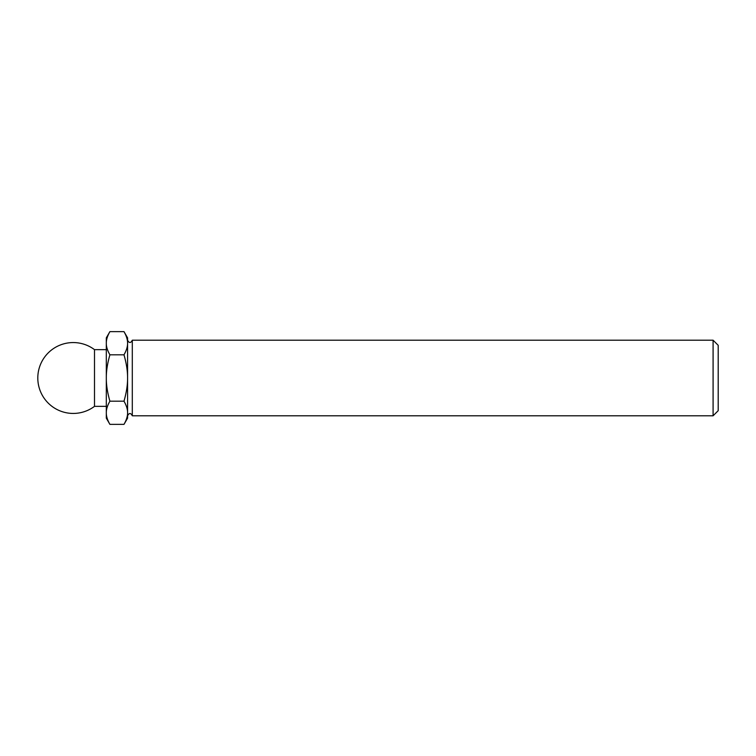 <?xml version="1.0" encoding="UTF-8"?>
<svg xmlns="http://www.w3.org/2000/svg" width="756" height="756" viewBox="0 0 756 756"><rect width="100%" height="100%" fill="white"/><g stroke="black" fill="none" stroke-linecap="round" stroke-linejoin="round"><path stroke-width="1.13" d="M123.984 424.371L127.575 418.162L127.575 412.785C127.641 416.225 126.45 420.081 123.984 424.371L109.903 424.371C107.437 420.081 106.246 416.225 106.312 412.785C106.246 409.346 107.437 405.481 109.903 401.19C107.437 392.61 106.246 384.88 106.312 378C106.246 371.12 107.437 363.39 109.903 354.81C107.437 350.519 106.246 346.654 106.312 343.215C106.246 339.775 107.437 335.919 109.903 331.629L123.984 331.629C126.45 335.919 127.641 339.775 127.575 343.215L127.575 337.837L123.984 331.629M127.575 378C127.641 384.88 126.45 392.61 123.984 401.19C126.45 405.481 127.641 409.346 127.575 412.785L127.575 343.215C127.641 346.654 126.45 350.519 123.984 354.81C126.45 363.39 127.641 371.12 127.575 378M713.088 340.2L713.088 415.8L718.2 410.688L718.2 345.312L713.088 340.2L132.3 340.2C130.722 343.252 129.153 343.252 127.575 340.2M713.088 415.8L132.3 415.8L132.3 340.2M127.575 412.785L127.575 415.8L127.575 412.785M123.984 401.19L109.903 401.19M123.984 354.81L109.903 354.81M94.5 406.35L94.5 349.65A35.438 35.438 0 0 0 37.8 378A35.438 35.438 0 0 0 94.5 406.35L106.312 406.35M109.903 424.371L106.312 418.162L106.312 337.837L109.903 331.629M127.575 415.8C129.153 412.748 130.722 412.748 132.3 415.8M106.312 349.65L94.5 349.65"/></g></svg>
